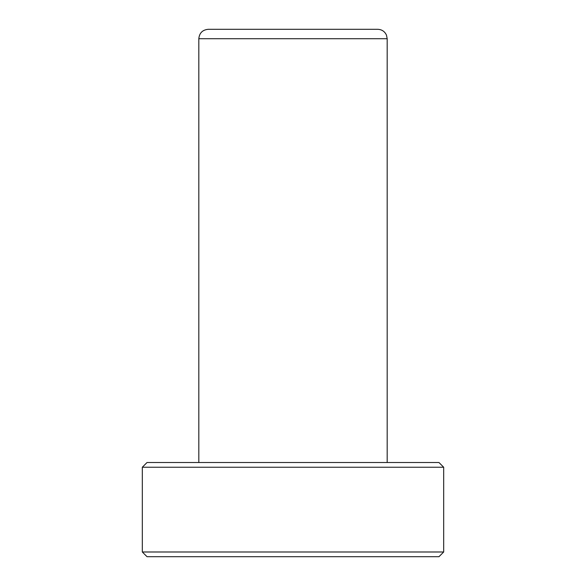 <?xml version="1.0" encoding="UTF-8"?>
<svg xmlns="http://www.w3.org/2000/svg" width="586" height="586" viewBox="0 0 586 586"><rect width="100%" height="100%" fill="white"/><g stroke="black" fill="none" stroke-linecap="round" stroke-linejoin="round"><path stroke-width="0.88" d="M198.822 462.522L198.822 38.72C199.379 32.999 202.522 29.857 208.242 29.3L377.758 29.3C381.867 29.49 384.775 31.454 386.489 35.182L387.178 38.72L198.822 38.72M443.683 551.99L438.98 556.7L147.02 556.7L142.317 551.99L142.317 467.232L147.02 462.522L438.98 462.522L443.683 467.232L443.683 551.99L142.317 551.99M443.683 467.232L142.317 467.232M387.178 462.522L387.178 38.72"/></g></svg>
